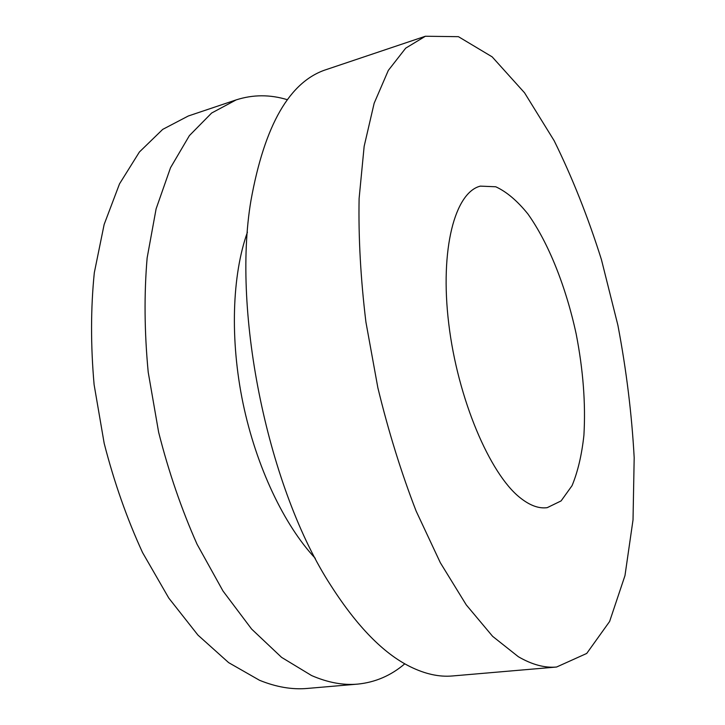 <?xml version="1.0" encoding="UTF-8"?>
<svg xmlns="http://www.w3.org/2000/svg" width="725" height="725" viewBox="0 0 725 725"><rect width="100%" height="100%" fill="white"/><g stroke="black" fill="none" stroke-linecap="round" stroke-linejoin="round"><path stroke-width="1.09" d="M287.462 99.742C270.108 94.431 253.007 94.486 236.16 99.896L188.292 116L162.708 129.385L139.408 151.996L119.516 183.86L104.146 224.469L94.313 272.718C90.716 308.143 90.643 345.453 94.105 384.649L104.182 443.365C114.115 482.125 126.902 518.52 142.553 552.559L168.789 598.08L197.961 635.118L228.656 662.641L259.523 680.277C276.252 687.082 292.193 689.801 307.373 688.433L357.688 684.11C375.296 682.352 391.002 675.582 404.804 663.792M236.16 99.896L211.637 113.028L189.397 135.611L170.529 167.711L156.111 208.845L147.139 257.91C144.058 294.015 144.411 332.113 148.208 372.188L158.648 432.308C168.717 472.029 181.531 509.349 197.082 544.285L223.001 591.02L251.629 629.073L281.581 657.367L311.56 675.537C327.745 682.569 343.124 685.424 357.688 684.11M247.433 232.163C232.127 274.911 229.798 339.463 243.011 403.218C256.315 466.954 284.2 525.226 315.275 558.322M425.385 36.25L326.422 69.537C289.719 81.291 264.553 124.999 250.932 200.662C231.782 313.472 268.504 490 331.053 585.809C357.099 626.436 383.398 653.352 409.969 666.574C425.049 674.051 439.25 677.177 452.572 675.954L556.601 667.018L586.724 653.442L609.616 621.479L624.977 575.605L633.025 519.879L634.185 457.738C631.81 414.147 626.373 369.977 617.89 325.235L601.415 259.55C587.957 216.911 572.197 177.299 554.145 140.695L524.547 92.8L492.166 56.867L458.427 36.676L425.385 36.25L405.701 48.149L388.319 70.407L374.154 103.249L364.158 146.305L359.111 198.487C358.368 237.238 360.633 278.436 365.917 322.072L377.87 387.812C388.455 431.411 401.206 472.492 416.123 511.052L440.329 562.718L466.248 604.868L492.619 636.332L518.339 656.714C532.041 664.68 544.792 668.115 556.601 667.018M520.197 497.803C529.903 505.524 538.911 508.814 547.221 507.654L561.096 500.921L572.052 485.659C577.807 471.776 581.758 455.01 583.906 435.344C585.764 403.762 583.181 369.958 576.167 333.917C565.998 286.955 548.58 242.911 527.827 213.866C517.224 200.752 506.53 191.717 495.746 186.769L480.331 186.126C455.046 192.379 439.676 248.874 448.757 323.767C457.674 398.587 489.801 474.005 520.197 497.803M546.115 507.781L547.221 507.654M479.27 186.452L480.331 186.126"/></g></svg>
